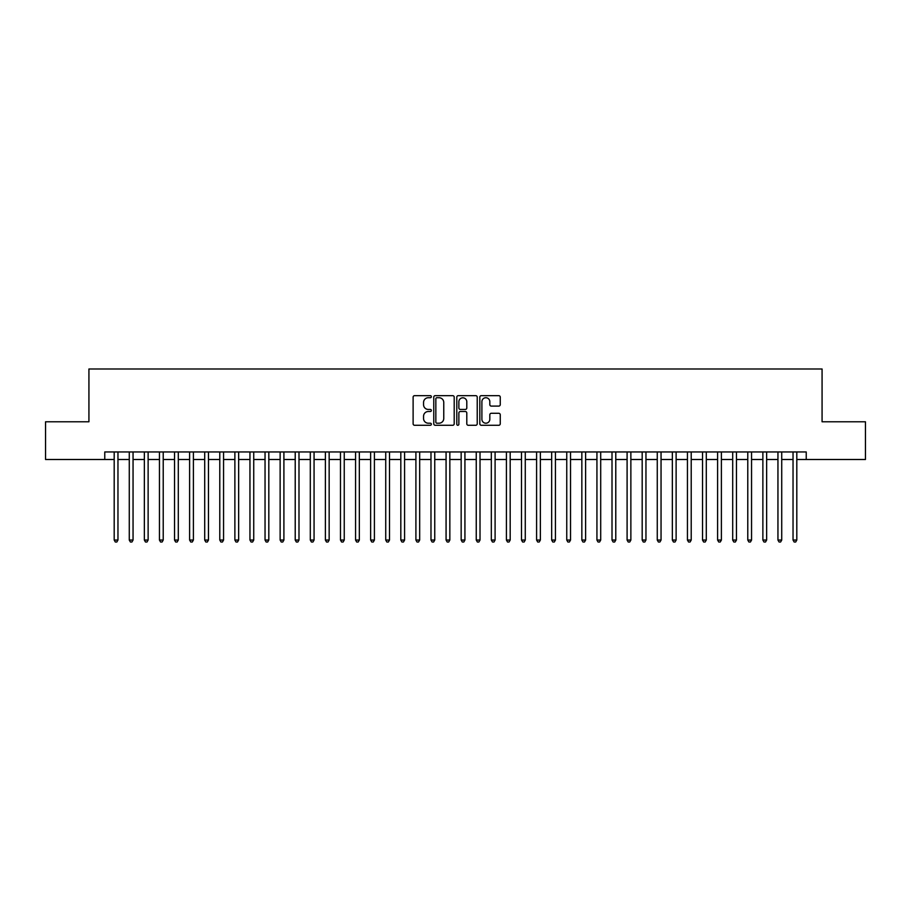 <?xml version="1.0" encoding="UTF-8"?>
<svg xmlns="http://www.w3.org/2000/svg" width="911" height="911" viewBox="0 0 911 911"><rect width="100%" height="100%" fill="white"/><g stroke="black" fill="none" stroke-linecap="round" stroke-linejoin="round"><path stroke-width="1.37" d="M431.358 396.695A1.036 1.036 0 0 0 430.322 395.659L414.596 395.659A1.48 1.48 0 0 0 413.116 397.139L413.116 423.797A1.48 1.48 0 0 0 414.596 425.278L430.322 425.278A1.036 1.036 0 0 0 431.358 424.241A1.036 1.036 0 0 0 430.322 423.205L428.295 423.205A4.737 4.737 0 0 1 423.558 418.468L423.558 416.247A4.737 4.737 0 0 1 428.295 411.51L430.322 411.51A1.036 1.036 0 0 0 431.358 410.474A1.036 1.036 0 0 0 430.322 409.438L428.295 409.438A4.737 4.737 0 0 1 423.558 404.7L423.558 402.468A4.737 4.737 0 0 1 428.295 397.731L430.322 397.731A1.036 1.036 0 0 0 431.358 396.695M498.772 406.101A1.48 1.48 0 0 0 500.253 404.621L500.253 397.139A1.48 1.48 0 0 0 498.772 395.659L481.304 395.659A1.48 1.48 0 0 0 479.824 397.139L479.824 423.797A1.48 1.48 0 0 0 481.304 425.278L498.772 425.278A1.48 1.48 0 0 0 500.253 423.797L500.253 414.767A1.48 1.48 0 0 0 498.772 413.287L491.302 413.287A1.48 1.48 0 0 0 489.822 414.767L489.822 419.242A3.963 3.963 0 0 1 485.859 423.205A3.963 3.963 0 0 1 481.896 419.242L481.896 401.694A3.963 3.963 0 0 1 485.859 397.731A3.963 3.963 0 0 1 489.822 401.694L489.822 404.621A1.48 1.48 0 0 0 491.302 406.101L498.772 406.101M104.765 459.497L45.55 459.497L45.55 421.782L88.925 421.782L88.925 368.989L822.075 368.989L822.075 421.782L865.45 421.782L865.45 459.497L806.235 459.497L806.235 451.958L104.765 451.958L104.765 459.497L114.194 459.497M454.202 397.139A1.48 1.48 0 0 0 452.721 395.659L435.253 395.659A1.48 1.48 0 0 0 433.773 397.139L433.773 423.797A1.48 1.48 0 0 0 435.253 425.278L452.721 425.278A1.48 1.48 0 0 0 454.202 423.797L454.202 397.139M458.279 395.659L475.747 395.659A1.48 1.48 0 0 1 477.227 397.139L477.227 423.797A1.48 1.48 0 0 1 475.747 425.278L468.277 425.278A1.48 1.48 0 0 1 466.796 423.797L466.796 412.99A1.48 1.48 0 0 0 465.305 411.51L460.351 411.51A1.48 1.48 0 0 0 458.871 412.99L458.871 424.241A1.036 1.036 0 0 1 457.834 425.278A1.036 1.036 0 0 1 456.798 424.241L456.798 397.139A1.48 1.48 0 0 1 458.279 395.659M117.963 459.497L129.271 459.497M133.052 459.497L144.359 459.497M148.129 459.497L159.448 459.497M163.217 459.497L174.536 459.497M178.305 459.497L189.613 459.497M193.394 459.497L204.702 459.497M208.471 459.497L219.79 459.497M223.559 459.497L234.879 459.497M238.648 459.497L249.956 459.497M253.736 459.497L265.044 459.497M268.813 459.497L280.132 459.497M283.902 459.497L295.221 459.497M298.99 459.497L310.298 459.497M314.067 459.497L325.386 459.497M329.156 459.497L340.475 459.497M344.244 459.497L355.563 459.497M359.333 459.497L370.64 459.497M374.41 459.497L385.729 459.497M389.498 459.497L400.817 459.497M404.586 459.497L415.906 459.497M419.675 459.497L430.983 459.497M434.752 459.497L446.071 459.497M449.84 459.497L461.16 459.497M464.929 459.497L476.248 459.497M480.017 459.497L491.325 459.497M495.094 459.497L506.414 459.497M510.183 459.497L521.502 459.497M525.271 459.497L536.59 459.497M540.36 459.497L551.667 459.497M555.437 459.497L566.756 459.497M570.525 459.497L581.844 459.497M585.614 459.497L596.933 459.497M600.702 459.497L612.01 459.497M615.779 459.497L627.098 459.497M630.867 459.497L642.187 459.497M645.956 459.497L657.264 459.497M661.044 459.497L672.352 459.497M676.121 459.497L687.441 459.497M691.21 459.497L702.529 459.497M706.298 459.497L717.606 459.497M721.387 459.497L732.695 459.497M736.464 459.497L747.783 459.497M751.552 459.497L762.871 459.497M766.641 459.497L777.948 459.497M781.729 459.497L793.037 459.497M796.806 459.497L806.235 459.497M436.881 397.731A1.036 1.036 0 0 0 435.845 398.767L435.845 422.169A1.036 1.036 0 0 0 436.881 423.205L439.022 423.205A4.737 4.737 0 0 0 443.759 418.468L443.759 402.468A4.737 4.737 0 0 0 439.022 397.731L436.881 397.731M466.796 401.774A3.963 3.963 0 0 0 462.834 397.811A3.963 3.963 0 0 0 458.871 401.774L458.871 407.957A1.48 1.48 0 0 0 460.351 409.438L465.305 409.438A1.48 1.48 0 0 0 466.796 407.957L466.796 401.774M117.963 451.958L117.963 540.052L114.194 540.052L114.194 451.958M117.963 540.052L116.824 542.011L115.321 542.011L114.194 540.052M133.052 451.958L133.052 540.052L129.271 540.052L129.271 451.958M133.052 540.052L131.913 542.011L130.41 542.011L129.271 540.052M148.129 451.958L148.129 540.052L144.359 540.052L144.359 451.958M148.129 540.052L147.001 542.011L145.487 542.011L144.359 540.052M163.217 451.958L163.217 540.052L159.448 540.052L159.448 451.958M163.217 540.052L162.09 542.011L160.575 542.011L159.448 540.052M178.305 451.958L178.305 540.052L174.536 540.052L174.536 451.958M178.305 540.052L177.167 542.011L175.664 542.011L174.536 540.052M193.394 451.958L193.394 540.052L189.613 540.052L189.613 451.958M193.394 540.052L192.255 542.011L190.752 542.011L189.613 540.052M208.471 451.958L208.471 540.052L204.702 540.052L204.702 451.958M208.471 540.052L207.344 542.011L205.829 542.011L204.702 540.052M223.559 451.958L223.559 540.052L219.79 540.052L219.79 451.958M223.559 540.052L222.432 542.011L220.917 542.011L219.79 540.052M238.648 451.958L238.648 540.052L234.879 540.052L234.879 451.958M238.648 540.052L237.509 542.011L236.006 542.011L234.879 540.052M253.736 451.958L253.736 540.052L249.956 540.052L249.956 451.958M253.736 540.052L252.598 542.011L251.094 542.011L249.956 540.052M268.813 451.958L268.813 540.052L265.044 540.052L265.044 451.958M268.813 540.052L267.686 542.011L266.171 542.011L265.044 540.052M283.902 451.958L283.902 540.052L280.132 540.052L280.132 451.958M283.902 540.052L282.774 542.011L281.26 542.011L280.132 540.052M298.99 451.958L298.99 540.052L295.221 540.052L295.221 451.958M298.99 540.052L297.851 542.011L296.348 542.011L295.221 540.052M314.067 451.958L314.067 540.052L310.298 540.052L310.298 451.958M314.067 540.052L312.94 542.011L311.437 542.011L310.298 540.052M329.156 451.958L329.156 540.052L325.386 540.052L325.386 451.958M329.156 540.052L328.028 542.011L326.514 542.011L325.386 540.052M344.244 451.958L344.244 540.052L340.475 540.052L340.475 451.958M344.244 540.052L343.117 542.011L341.602 542.011L340.475 540.052M359.333 451.958L359.333 540.052L355.563 540.052L355.563 451.958M359.333 540.052L358.194 542.011L356.691 542.011L355.563 540.052M374.41 451.958L374.41 540.052L370.64 540.052L370.64 451.958M374.41 540.052L373.282 542.011L371.779 542.011L370.64 540.052M389.498 451.958L389.498 540.052L385.729 540.052L385.729 451.958M389.498 540.052L388.371 542.011L386.856 542.011L385.729 540.052M404.586 451.958L404.586 540.052L400.817 540.052L400.817 451.958M404.586 540.052L403.459 542.011L401.945 542.011L400.817 540.052M419.675 451.958L419.675 540.052L415.906 540.052L415.906 451.958M419.675 540.052L418.536 542.011L417.033 542.011L415.906 540.052M434.752 451.958L434.752 540.052L430.983 540.052L430.983 451.958M434.752 540.052L433.625 542.011L432.121 542.011L430.983 540.052M449.84 451.958L449.84 540.052L446.071 540.052L446.071 451.958M449.84 540.052L448.713 542.011L447.199 542.011L446.071 540.052M464.929 451.958L464.929 540.052L461.16 540.052L461.16 451.958M464.929 540.052L463.801 542.011L462.287 542.011L461.16 540.052M480.017 451.958L480.017 540.052L476.248 540.052L476.248 451.958M480.017 540.052L478.879 542.011L477.375 542.011L476.248 540.052M495.094 451.958L495.094 540.052L491.325 540.052L491.325 451.958M495.094 540.052L493.967 542.011L492.464 542.011L491.325 540.052M510.183 451.958L510.183 540.052L506.414 540.052L506.414 451.958M510.183 540.052L509.055 542.011L507.541 542.011L506.414 540.052M525.271 451.958L525.271 540.052L521.502 540.052L521.502 451.958M525.271 540.052L524.144 542.011L522.629 542.011L521.502 540.052M540.36 451.958L540.36 540.052L536.59 540.052L536.59 451.958M540.36 540.052L539.221 542.011L537.718 542.011L536.59 540.052M555.437 451.958L555.437 540.052L551.667 540.052L551.667 451.958M555.437 540.052L554.309 542.011L552.806 542.011L551.667 540.052M570.525 451.958L570.525 540.052L566.756 540.052L566.756 451.958M570.525 540.052L569.398 542.011L567.883 542.011L566.756 540.052M585.614 451.958L585.614 540.052L581.844 540.052L581.844 451.958M585.614 540.052L584.486 542.011L582.972 542.011L581.844 540.052M600.702 451.958L600.702 540.052L596.933 540.052L596.933 451.958M600.702 540.052L599.563 542.011L598.06 542.011L596.933 540.052M615.779 451.958L615.779 540.052L612.01 540.052L612.01 451.958M615.779 540.052L614.652 542.011L613.149 542.011L612.01 540.052M630.867 451.958L630.867 540.052L627.098 540.052L627.098 451.958M630.867 540.052L629.74 542.011L628.226 542.011L627.098 540.052M645.956 451.958L645.956 540.052L642.187 540.052L642.187 451.958M645.956 540.052L644.829 542.011L643.314 542.011L642.187 540.052M661.044 451.958L661.044 540.052L657.264 540.052L657.264 451.958M661.044 540.052L659.906 542.011L658.402 542.011L657.264 540.052M676.121 451.958L676.121 540.052L672.352 540.052L672.352 451.958M676.121 540.052L674.994 542.011L673.491 542.011L672.352 540.052M691.21 451.958L691.21 540.052L687.441 540.052L687.441 451.958M691.21 540.052L690.082 542.011L688.568 542.011L687.441 540.052M706.298 451.958L706.298 540.052L702.529 540.052L702.529 451.958M706.298 540.052L705.171 542.011L703.656 542.011L702.529 540.052M721.387 451.958L721.387 540.052L717.606 540.052L717.606 451.958M721.387 540.052L720.248 542.011L718.745 542.011L717.606 540.052M736.464 451.958L736.464 540.052L732.695 540.052L732.695 451.958M736.464 540.052L735.336 542.011L733.833 542.011L732.695 540.052M751.552 451.958L751.552 540.052L747.783 540.052L747.783 451.958M751.552 540.052L750.425 542.011L748.91 542.011L747.783 540.052M766.641 451.958L766.641 540.052L762.871 540.052L762.871 451.958M766.641 540.052L765.513 542.011L763.999 542.011L762.871 540.052M781.729 451.958L781.729 540.052L777.948 540.052L777.948 451.958M781.729 540.052L780.59 542.011L779.087 542.011L777.948 540.052M796.806 451.958L796.806 540.052L793.037 540.052L793.037 451.958M796.806 540.052L795.679 542.011L794.176 542.011L793.037 540.052"/></g></svg>

